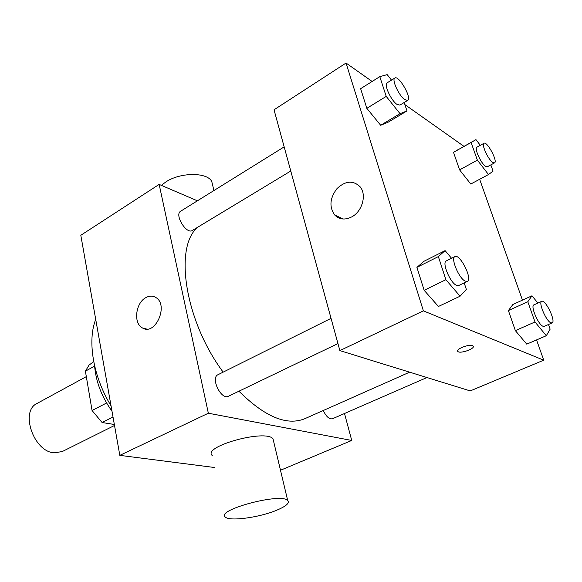 <?xml version="1.0" encoding="UTF-8"?>
<svg xmlns="http://www.w3.org/2000/svg" width="582" height="582" viewBox="0 0 582 582"><rect width="100%" height="100%" fill="white"/><g stroke="black" fill="none" stroke-linecap="round" stroke-linejoin="round"><path stroke-width="0.87" d="M86.318 376.619L37.102 403.421C19.773 411.03 33.552 451.668 54.133 452.847L62.216 451.574L114.523 425.471M106.579 402.991L92.065 410.506L85.394 371.178L89.046 365.096L93.717 361.589M114.348 424.482L102.097 422.525L92.065 410.506M113.024 417.003L102.097 422.525M94.611 366.122L85.394 371.178M111.999 411.219C101.69 396.808 95.885 381.654 94.59 365.743M111.038 405.814C93.127 376.743 87.184 340.717 95.717 319.394M214.816 467.542L119.819 455.364L80.811 235.281L159.155 184.399L197.385 200.826M344.508 413.511L351.739 440.458L280.488 470.249M337.953 343.591L228.486 396.233C221.24 400.416 210.24 377.856 217.981 374.713L331.049 318.354M426.955 377.536L332.453 418.771C329.245 419.375 326.189 416.617 323.286 410.499M351.739 440.458L208.349 413.22L159.155 184.399M290.767 171.013L192.351 230.457C186.473 234.721 174.156 214.591 180.624 211.244L284.169 146.868M409.619 372.174L304.706 418.749C286.751 426.017 264.825 416.836 238.933 391.213M223.153 372.138C184.61 320.376 173.843 246.542 197.858 227.133M212.263 455.553C201.714 446.627 265.545 428.876 273.002 438.784L273.685 441.651M208.349 413.22L119.819 455.364M145.806 297.649C149.363 295.685 152.695 295.627 155.794 297.482C169.144 304.968 155.241 336.301 142.372 327.906C133.198 323.352 135.562 302.938 145.806 297.649M275.759 510.61C285.966 506.449 289.938 503.059 287.675 500.433C280.575 492.539 215.027 510.174 225.372 517.092C229.446 521.487 258.466 517.645 275.759 510.61M161.396 185.367L165.644 182.079C180.005 172.214 206.988 172.01 211.746 181.431L212.874 186.175M536.553 339.917L543.726 360.185L470.227 390.915L339.866 350.604L274.035 109.802L346.05 63.031L372.138 81.465M479.655 179.271L522.461 300.137M387.932 122.329L380.664 125.261L387.932 122.329L406.993 110.929L400.023 113.665L386.23 96.401L379.799 76.649L387.176 74.627L391.504 80.12M380.664 125.254L366.82 108.325L360.636 88.69L366.82 108.325L380.664 125.254L400.023 113.665M548.477 324.509L550.15 329.15L546.309 335.712L526.746 344.144L515.361 330.627L508.399 310.555L512.888 304.502L531.984 295.794L537.884 303.077M404.897 104.615L463.949 146.344M543.726 360.185L423.383 310.853L346.05 63.031M490.815 164.888L493.07 171.13L488.494 174.542L470.773 184.028L459.598 169.871L453.509 152.324L475.967 139.629L480.31 145.311M464.181 282.888L466.349 289.414L460.086 296.202L438.435 306.474L424.147 290.309L416.923 267.371L424.016 261.26L445.092 250.624L451.559 258.284M423.383 310.853L339.866 350.604M351.739 216.897C344.9 220.272 339.161 219.581 334.519 214.823C329.056 206.661 329.907 197.895 337.058 188.517C345.584 180.675 353.303 180.136 360.214 186.909C366.907 194.883 362.2 211.542 351.739 216.897M472.453 345.664L472.933 345.934C476.272 348.196 460.58 354.074 457.976 351.557C454.833 349.542 468.626 343.897 472.453 345.664M473.253 346.355C474.519 349.018 460.267 353.849 457.976 351.55L457.663 351.128M460.086 296.202L445.877 279.709L438.355 256.589L445.092 250.624M454.949 256.589L446.292 260.911C441.636 262.366 450.184 282.896 456.521 285.362L458.631 285.551L467.361 281.353C472.911 279.338 459.918 253.439 454.949 256.589C450.366 258.008 459.002 278.625 465.273 281.142L467.361 281.353M438.435 306.474L424.147 290.309L416.923 267.371L424.016 261.26M445.877 279.709L424.147 290.309M438.355 256.589L416.923 267.371M404.192 102.505L406.993 110.929M394.851 78.039L387.103 82.862C383.603 84.281 391.111 100.679 396.975 104.389L399.892 105.109L407.676 100.402C412.223 98.336 398.823 74.94 394.851 78.039C391.417 79.421 398.976 95.877 404.796 99.653L407.676 100.402M386.23 96.401L366.82 108.325M379.799 76.649L360.636 88.69M546.309 335.712L535.004 321.97L527.801 301.752L531.984 295.787M541.74 301.338L533.92 304.859C530.26 305.768 538.081 324.421 542.911 326.24L544.199 326.371L552.078 322.937C556.254 321.664 545.429 299.083 541.74 301.338C538.146 302.211 546.032 320.929 550.805 322.792L552.078 322.937M526.746 344.144L515.361 330.627L508.399 310.555L512.888 304.502M535.004 321.97L515.361 330.627M527.801 301.752L508.399 310.555M488.494 174.542L477.378 160.152L471.093 142.503L475.967 139.629M484.013 143.259L476.927 147.188C474.032 148.119 480.899 163.382 485.526 166.263L487.381 166.743L494.511 162.895C498.076 161.534 487.098 140.99 484.013 143.259C481.176 144.161 488.094 159.468 492.678 162.4L494.511 162.895M470.773 184.028L459.598 169.871L453.509 152.324L458.638 149.312M477.378 160.152L459.598 169.871M471.093 142.503L453.509 152.324M142.372 327.906L146.591 329.041M287.675 500.433L273.002 438.784M211.746 181.431L213.921 190.547M343.045 219.007L334.519 214.823"/></g></svg>
